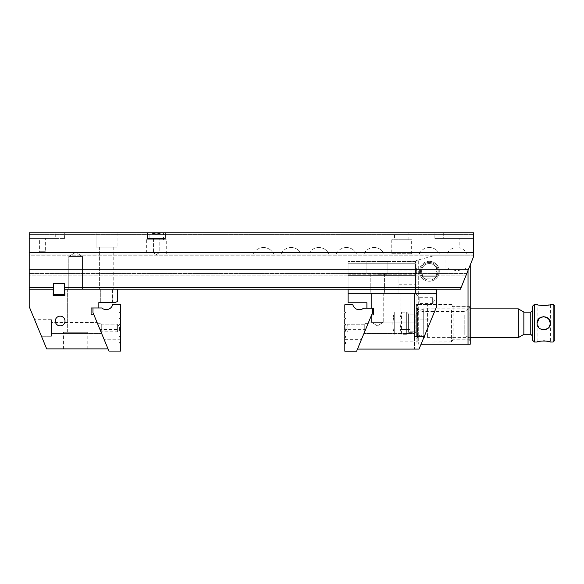 <?xml version="1.0" encoding="UTF-8"?>
<svg xmlns="http://www.w3.org/2000/svg" width="584" height="584" viewBox="0 0 584 584"><rect width="100%" height="100%" fill="white"/><g stroke="black" fill="none" stroke-linecap="round" stroke-linejoin="round"><path stroke-width="0.44" stroke-dasharray="2.92 2.19" d="M468.032 270.407L468.032 344.231L421.049 344.231M468.032 344.231L470.237 344.231L470.237 264.917M429.342 261.325A9.95 9.95 0 0 1 437.956 276.247A9.95 9.95 0 0 1 420.728 276.247A9.95 9.95 0 0 1 429.342 261.325M468.032 255.799L433.766 255.799L418.29 259.946L418.29 344.231L418.29 259.946L433.766 255.799L470.237 255.799L468.032 255.799L468.032 267.961L445.921 267.961L468.032 267.961L456.973 270.918L445.921 267.961L445.921 255.799M470.237 340.91L470.237 305.541L470.237 340.91L469.134 339.808L469.134 306.644L469.134 339.808L453.104 339.808L453.104 306.644L453.104 339.808L452.001 340.91L452.001 305.541L452.001 340.91M429.342 281.225A9.95 9.95 0 0 0 437.956 266.297A9.95 9.95 0 0 0 420.728 266.297A9.95 9.95 0 0 0 429.342 281.225M416.078 304.133L416.078 343.122L416.078 304.133L417.18 304.782C419.283 304.33 419.283 304.33 417.18 304.782C419.283 304.33 419.283 304.33 417.18 304.782L417.18 342.02L417.18 304.782L416.078 304.133M416.078 268.319L416.078 274.232L416.078 268.319L416.633 268.874L416.633 273.677L416.633 268.874L420.83 268.874L420.83 273.677L420.83 268.874M416.078 344.231L416.078 260.537L416.078 344.231M416.078 260.537L418.29 259.946L416.078 260.537M452.001 342.02L452.001 304.432L452.001 342.02L417.18 342.02L416.078 343.122M429.342 280.116A8.84 8.84 0 0 1 421.684 266.851A8.84 8.84 0 0 1 437 266.851A8.84 8.84 0 0 1 429.342 280.116A8.84 8.84 0 0 0 438.183 271.275A8.84 8.84 0 0 0 429.342 262.435A8.84 8.84 0 0 0 420.502 271.275A8.84 8.84 0 0 0 429.342 280.116M416.078 274.232L416.633 273.677L420.83 273.677M416.078 293.934L419.845 297.701L432.656 297.701L434.379 300.57L432.656 303.432L432.656 297.701L432.656 303.432L419.845 303.432L419.845 297.701L419.845 303.432L418.837 304.432L452.001 304.432M436.044 275.144A7.738 7.738 0 0 0 429.342 263.537A7.738 7.738 0 0 0 422.641 275.144L436.044 275.144L422.641 275.144A7.738 7.738 0 0 1 429.342 263.537A7.738 7.738 0 0 1 436.044 275.144L436.649 276.247L434.868 278.174L436.649 276.247A8.84 8.84 0 0 0 423.495 264.64A8.84 8.84 0 0 0 422.028 276.247A8.84 8.84 0 0 1 435.189 264.64A8.84 8.84 0 0 1 436.649 276.247L422.028 276.247L423.816 278.174A8.84 8.84 0 0 0 434.868 278.174A8.84 8.84 0 0 1 423.816 278.174L422.028 276.247L436.649 276.247L422.028 276.247L436.649 276.247L436.044 275.144M437.796 268.676L438.183 271.436L437.796 268.676C436.708 266.1 436.708 266.1 437.796 268.676C436.708 266.1 436.708 266.1 437.796 268.676L438.183 271.436C437.861 274.224 437.861 274.224 438.183 271.436C437.861 274.224 437.861 274.224 438.183 271.436L437.796 268.676M437.891 273.524L435.46 270.414L436.941 266.749M434.868 278.021L423.816 278.174L434.868 278.021M422.028 276.247L422.641 275.144L422.028 276.247M469.967 312.294L469.967 338.698L469.967 312.294M469.967 312.586L469.967 338.289L469.967 312.586M468.857 311.513L468.857 339.808L468.857 311.513M452.001 311.513L452.001 339.808L452.001 311.513M452.001 310.418L452.001 341.355L452.001 310.418M451.447 310.024L451.447 341.91L451.447 310.024M427.685 336.428L427.685 304.549L427.685 336.428M416.356 335.727L416.356 305.541L416.356 335.727M416.356 333.865L416.356 308.169L416.356 333.865M417.458 336.508L417.458 304.432L417.458 336.508M427.576 336.508L427.576 304.432L427.576 336.508M464.222 314.929L464.222 334.968L464.222 314.929M422.093 331.522L422.093 311.484L422.093 331.522M392.864 323.229A44.216 44.216 0 0 1 394.266 312.17L394.266 334.282L394.266 312.17L392.864 323.229A44.216 44.216 0 0 0 394.266 334.282M93.863 314.718L91.097 314.718L91.097 307.972L98.835 307.972L98.835 302.556L114.975 302.556L117.632 301.461L117.632 289.182L64.569 289.182L64.569 295.592L53.516 295.592L53.516 289.182L29.2 289.182L29.2 306.644L46.691 348.874L108.011 348.874L93.863 314.718L108.011 348.874M101.653 333.508L97.068 322.456L101.653 333.508L97.068 322.456L101.653 333.508L51.421 333.508L51.421 322.456L97.068 322.456L51.421 322.456L51.421 333.508L51.421 322.456L51.421 333.508L101.653 333.508M87.782 348.874L63.466 348.874L87.782 348.874L63.466 348.874L87.782 348.874L87.782 332.289L63.466 332.289L87.782 332.289L63.466 332.289L87.782 332.289L87.782 348.874M60.152 325.872A4.854 4.854 0 0 0 64.357 318.587A4.854 4.854 0 0 0 55.947 318.587A4.854 4.854 0 0 0 60.152 325.872A4.854 4.854 0 0 0 65.007 321.017A4.854 4.854 0 0 0 60.152 316.163A4.854 4.854 0 0 0 55.297 321.017A4.854 4.854 0 0 0 60.152 325.872A4.854 4.854 0 0 0 65.007 321.017A4.854 4.854 0 0 0 60.152 316.163A4.854 4.854 0 0 0 55.297 321.017A4.854 4.854 0 0 0 60.152 325.872M53.516 295.592L53.516 289.182L53.516 295.592L52.969 295.592L53.516 295.592M117.632 289.182L64.569 289.182L64.569 295.592L65.123 295.592L64.569 295.592L64.569 289.182L460.469 289.182L461.185 287.416L64.569 287.416L64.569 283.547L53.516 283.547L53.516 287.416L53.516 283.547L64.569 283.547L64.569 289.182L460.469 289.182L466.12 275.144L460.469 289.182L64.569 289.182L64.569 283.547L53.516 283.547L53.516 289.182L29.2 289.182L53.516 289.182L53.516 283.547L64.569 283.547L64.569 287.416M98.835 307.972L92.973 307.972L101.85 307.972L92.973 307.972L92.973 312.564L108.931 351.079L120.72 351.079L120.72 343.282L119.837 343.049L119.837 342.538L120.72 342.297L120.72 337.209L119.837 336.968L120.72 337.209L119.837 336.968L119.837 336.457L120.72 336.216L120.72 331.128L119.837 330.887L120.72 331.128L120.72 336.216L120.72 331.128L120.72 336.216L119.837 336.457L119.837 336.968L120.72 337.209L120.72 339.246L120.72 337.209L120.72 339.246L120.72 337.209L119.837 336.968L119.837 336.457L119.837 336.968L119.837 336.457L120.72 336.216L119.837 336.457L120.72 336.216L120.72 331.128L119.837 330.887L119.837 330.376L120.72 330.142L119.837 330.376L119.837 330.887L120.72 331.128L119.837 330.887L119.837 330.376L119.837 330.887L119.837 330.376L120.72 330.142L120.72 329.537L120.72 330.142L120.72 329.537L120.72 330.142L119.837 330.376L120.72 330.142L120.72 325.047L119.837 324.806L119.837 324.295L120.72 324.062L120.72 318.966L119.837 318.733L119.837 318.214L120.72 317.981L120.72 312.885L119.837 312.652L119.837 312.141L120.72 311.9L120.72 304.658L112.661 304.658A6.636 6.636 0 0 1 101.85 307.972L92.973 307.972M112.42 302.556L100.725 302.556L112.42 302.556L100.725 302.556L112.42 302.556L112.42 289.182L100.725 289.182L112.42 289.182L100.725 289.182L112.42 289.182L112.42 302.556M67.335 289.182L83.913 289.182L67.335 289.182L83.913 289.182L67.335 289.182L67.335 332.289L83.913 332.289L67.335 332.289L67.335 289.182M51.421 319.689L51.421 336.267L51.421 319.689L51.421 336.267L51.421 319.689L34.602 319.689L41.471 336.267L34.602 319.689L51.421 319.689M41.471 336.267L34.602 319.689L41.471 336.267L51.421 336.267L41.471 336.267M63.466 348.874L63.466 332.289L63.466 348.874M67.335 332.289L83.913 332.289L67.335 332.289M65.123 295.592L65.123 289.182L65.123 295.592M52.969 295.592L52.969 289.182L52.969 295.592M100.003 329.537L104.025 339.246L100.003 329.537L104.025 339.246L100.003 329.537L120.72 329.537L100.003 329.537M101.266 332.581L97.411 323.281L101.266 332.581L97.411 323.281L101.266 332.581L101.266 323.281L101.266 332.581M101.85 307.972A6.636 6.636 0 0 0 103.346 308.965A6.636 6.636 0 0 1 101.85 307.972M103.346 308.965L92.973 308.965L103.346 308.965M117.625 331.843L117.625 324.12L117.625 331.843L117.625 324.12L117.625 331.843L101.266 331.843L101.266 324.12L101.266 331.843L117.625 331.843L119.851 327.982L117.625 324.12L119.851 327.982L117.625 331.843M101.266 331.843L101.266 324.12L101.266 331.843M372.555 308.191L372.555 312.674L356.605 351.196L344.815 351.196L344.815 343.392L345.699 343.158L345.699 342.647L344.815 342.406L344.815 337.318L344.815 339.355L344.815 337.318L345.699 337.077L344.815 337.318L345.699 337.077L345.699 336.567L345.699 337.077L345.699 336.567L344.815 336.326L345.699 336.567L344.815 336.326L344.815 331.238L344.815 336.326L344.815 331.238L345.699 330.997L344.815 331.238L345.699 330.997L345.699 330.486L345.699 330.997L345.699 330.486L344.815 330.252L344.815 329.646L344.815 330.252L345.699 330.486L344.815 330.252L344.815 325.157L345.699 324.923L345.699 324.405L344.815 324.171L344.815 319.076L345.699 318.842L345.699 318.331L344.815 318.09L344.815 312.995L345.699 312.761L345.699 312.25L344.815 312.009L344.815 304.768L352.875 304.768A6.636 6.636 0 0 0 363.555 308.191L372.555 308.191L363.555 308.191A6.636 6.636 0 0 1 362.182 309.075A6.636 6.636 0 0 0 363.555 308.191L372.555 308.191L366.891 308.191L366.891 302.775L348.101 302.775L348.101 289.401L436.525 289.401L436.525 293.606L436.525 289.182L348.101 289.182L348.101 293.606L348.101 293.051L348.101 293.606L348.101 293.051L415.523 293.051L415.523 270.939L415.523 293.051L398.945 293.051L415.523 293.051L415.523 274.808L415.523 275.363L348.101 275.363L415.523 275.363L415.523 274.808L415.523 293.051L348.101 293.051L348.101 289.401L436.525 289.401L436.525 306.87L419.035 349.093L436.525 306.87L419.035 349.093L357.474 349.093L371.621 314.937L373.519 314.937L371.621 314.937L373.519 314.937L373.519 308.191L373.519 314.937L371.621 314.937L357.474 349.093M371.621 314.937L373.519 314.937L373.519 308.191L373.519 314.937L373.519 308.191L366.891 308.191M424.254 336.493L431.123 319.908L424.254 336.493L431.123 319.908L414.311 319.908L414.311 336.493L414.311 319.908L414.311 336.493L414.311 319.908L431.123 319.908L424.254 336.493L414.311 336.493L424.254 336.493M436.525 293.606L436.525 306.87L436.525 293.606L414.421 293.606L414.421 349.093L414.421 293.051L414.421 293.606L436.525 293.606L348.101 293.606L436.525 293.606M363.905 333.559L368.351 322.842L363.905 333.559L368.351 322.842L363.905 333.559L414.311 333.559L414.311 322.842L368.351 322.842L414.311 322.842L414.311 333.559L414.311 322.842L414.311 333.559L363.905 333.559M414.421 293.051L414.421 341.136L414.421 293.051L409.997 293.051L409.997 331.186L409.997 293.051L414.421 293.051L348.101 293.051L414.421 293.051M400.047 293.051L400.047 341.136L400.047 329.529L409.997 329.529L409.997 341.136L409.997 293.051L409.997 329.529L400.047 329.529L400.047 293.051L409.997 293.051L400.047 293.051M371.541 322.339L383.235 322.339L371.541 322.339L383.235 322.339L371.541 322.339L371.541 315.126L371.541 322.339L377.388 325.857L383.235 322.339L377.388 325.857L371.541 322.339M371.541 293.051L383.235 293.051L371.541 293.051L371.541 308.191L371.541 293.051L383.235 293.051L371.541 293.051M436.525 293.051L348.101 293.051L436.525 293.051M365.526 329.646L361.511 339.355L365.526 329.646L344.815 329.646M364.27 332.69L368.117 323.39L364.27 332.69L368.117 323.39L364.27 332.69L364.27 323.39L364.27 332.69M362.182 309.075L372.555 309.075L362.182 309.075M347.911 331.953L347.911 324.229L347.911 331.953L347.911 324.229L347.911 331.953L364.27 331.953L364.27 324.229L364.27 331.953L347.911 331.953L345.677 328.091L347.911 324.229L345.677 328.091L347.911 331.953M364.27 331.953L364.27 324.229L364.27 331.953M96.075 232.804L117.077 232.804L96.075 232.804L117.077 232.804L96.075 232.804L96.075 247.178L117.077 247.178L96.075 247.178L117.077 247.178L96.075 247.178L96.075 232.804M160.79 232.804L473.558 232.804L29.2 232.804L29.2 238.447L29.2 232.804L29.2 234.578L29.2 232.804L151.84 232.804C154.826 234.418 157.811 234.418 160.79 232.804L473.558 232.804L160.79 232.804L473.558 232.804L473.558 256.683L461.185 287.416M29.2 289.182L29.2 273.487L29.2 289.182L53.516 289.182L53.516 287.416L29.2 287.416L29.2 289.182L53.516 289.182L53.516 294.599L53.516 283.547L64.569 283.547L64.569 289.182M466.12 275.144L466.791 273.487L466.12 275.144L29.2 275.144L466.12 275.144M436.525 289.182L348.101 289.182M82.468 289.182L68.788 289.182L82.468 289.182L68.788 289.182L82.468 289.182L82.468 256.464L68.788 256.464L82.468 256.464L68.788 256.464L82.468 256.464L75.628 252.354L82.468 256.464L82.468 289.182M113.763 289.182L99.389 289.182L113.763 289.182L99.389 289.182L113.763 289.182L113.763 247.178L99.389 247.178L113.763 247.178L113.763 289.182M151.84 232.804L29.2 232.804L29.2 269.282L468.485 269.282L29.2 269.282L29.2 287.416M165.162 232.804L165.162 238.447L165.162 232.804L165.162 238.447L147.475 238.447L147.475 232.804L147.475 238.447L165.162 238.447L147.475 238.447L147.475 232.804M29.2 252.704L473.558 252.704M29.2 255.799L29.2 273.487L29.2 254.142L29.2 255.799L473.558 255.799L473.558 254.142L473.558 255.799L29.2 255.799M394.521 232.804L408.895 232.804L394.521 232.804L394.521 239.768L408.895 239.768L394.521 239.768M149.132 232.804L163.498 232.804L149.132 232.804L149.132 239.768L163.498 239.768L149.132 239.768M443.709 232.804L473.558 232.804L473.558 238.447L473.558 232.804L473.558 234.578L473.558 232.804L434.868 232.804L443.709 232.804L443.709 238.447L473.558 238.447L434.868 238.447L443.709 238.447L443.709 232.804M29.2 232.804L64.569 232.804L29.2 232.804M29.2 234.578L473.558 234.578L29.2 234.578M159.184 238.447L153.446 238.447L159.184 238.447L159.184 252.814L153.446 252.814L159.184 252.814L153.446 252.814L159.184 252.814L159.184 238.447L153.446 238.447L159.184 238.447M156.315 254.536L153.446 252.814L156.315 254.536L159.184 252.814L156.315 254.536M117.077 232.804L117.077 247.178L117.077 232.804M29.2 269.282L468.485 269.282M113.763 247.178L99.389 247.178L113.763 247.178M29.2 238.447L64.569 238.447L55.728 238.447L55.728 232.804L55.728 238.447L29.2 238.447M45.333 238.447L39.595 238.447L45.333 238.447L45.333 251.711L39.595 251.711L45.333 251.711L42.464 253.434L39.595 251.711L39.595 238.447M459.842 238.447L454.111 238.447L459.842 238.447L459.842 247.886L454.111 247.886L459.842 247.886C463.214 248.872 465.63 250.952 467.105 254.142L446.848 254.142L467.105 254.142M419.21 254.142L439.475 254.142L419.21 254.142A11.052 11.052 0 0 1 429.342 247.506C434.029 247.711 437.409 249.923 439.475 254.142A11.052 11.052 0 0 0 429.342 247.506M391.579 254.142L411.837 254.142L391.579 254.142L391.762 253.748L411.654 253.748L391.762 253.748L391.762 239.768L411.654 239.768L391.762 239.768M363.942 254.142L384.206 254.142L363.942 254.142A11.052 11.052 0 0 1 374.074 247.506C378.76 247.711 382.14 249.923 384.206 254.142A11.052 11.052 0 0 0 374.074 247.506M336.311 254.142L356.568 254.142L336.311 254.142A11.052 11.052 0 0 1 346.436 247.506C351.13 247.711 354.503 249.923 356.568 254.142A11.052 11.052 0 0 0 346.436 247.506M308.673 254.142L328.938 254.142L308.673 254.142A11.052 11.052 0 0 1 318.806 247.506C323.492 247.711 326.872 249.923 328.938 254.142A11.052 11.052 0 0 0 318.806 247.506M281.043 254.142L301.3 254.142L281.043 254.142A11.052 11.052 0 0 1 291.168 247.506C295.862 247.711 299.242 249.923 301.3 254.142A11.052 11.052 0 0 0 291.168 247.506M253.405 254.142L273.67 254.142L253.405 254.142A11.052 11.052 0 0 1 263.537 247.506C268.224 247.711 271.604 249.923 273.67 254.142A11.052 11.052 0 0 0 263.537 247.506M146.365 254.142L166.265 254.142L146.365 254.142L146.365 239.768L166.265 239.768L146.365 239.768M473.558 254.142L29.2 254.142L473.558 254.142M53.516 287.416L53.516 289.182M377.388 261.544L387.893 261.544L377.388 261.544M415.523 261.544L348.101 261.544L415.523 261.544L415.523 263.756L415.523 261.544M415.523 273.706L415.523 263.756L348.101 263.756L348.101 261.544L348.101 263.756L415.523 263.756L415.523 275.363L415.523 273.706L348.101 273.706L348.101 263.756L348.101 273.706L415.523 273.706M348.101 273.706L348.101 275.363L348.101 273.706M348.101 274.808L348.101 293.051L348.101 274.808L415.523 274.808L348.101 274.808M348.101 275.363L415.523 275.363L348.101 275.363M377.388 293.051L370.205 293.051L377.388 293.051M398.945 293.051L398.945 270.939L398.945 284.758L415.523 284.758L398.945 284.758L398.945 293.051M377.388 274.151L387.893 274.151L377.388 274.151M64.569 294.599L53.516 294.599M550.376 323.222L548.434 318.536L543.748 316.594L539.061 318.536L537.112 323.229C536.791 314.71 550.697 314.71 550.376 323.229L550.376 304.432L543.74 305.644M538.944 305.001L537.112 304.432L537.112 323.229C537.514 327.244 539.718 329.449 543.733 329.858L548.442 327.909L550.376 323.229L548.427 327.923L543.74 329.858L539.054 327.916L537.112 323.229C536.791 331.748 550.697 331.748 550.376 323.229L550.376 342.02L548.442 341.428M417.735 334.282L417.735 312.17L417.735 334.282L415.801 332.347L415.801 314.104L415.801 332.347L408.618 332.347L406.683 334.282L406.683 312.17L406.683 334.282L401.456 334.282L401.456 312.17L401.456 334.282L400.047 323.229A44.216 44.216 0 0 0 401.456 334.282M417.735 334.406L417.735 312.046L417.735 334.406L423.261 337.596L423.261 308.856L423.261 337.596L470.237 337.596M523.848 334.406L523.848 312.046M523.848 312.17L523.848 334.282L523.848 312.17M518.322 308.856L518.322 337.596M554.8 340.363L554.8 306.096M532.696 306.096L532.696 340.363M532.696 336.216L532.696 310.235L532.696 336.216M534.353 342.02L534.353 304.432M553.143 304.432L553.143 342.02M537.112 323.229L537.112 342.02L543.748 340.808M409.997 331.186L414.421 331.186L409.997 331.186M466.791 273.487L29.2 273.487L466.791 273.487M417.735 312.17L415.801 314.104L408.618 314.104L408.618 332.347L408.618 314.104L406.683 312.17L401.456 312.17A44.216 44.216 0 0 0 400.047 323.229M530.761 312.17L530.761 334.282M452.001 305.541L453.104 306.644L469.134 306.644L470.237 305.541M469.967 307.753L468.857 306.644L452.001 306.644M469.967 338.698L468.857 339.808L452.001 339.808M452.001 305.096L451.447 304.549L417.458 304.432L416.356 305.541M452.001 341.355L451.447 341.91L417.458 342.02L416.356 340.91M416.356 338.289L422.093 334.968L464.222 334.968L469.967 338.289M416.356 308.169L422.093 311.484L464.222 311.484L469.967 308.169M83.913 332.289L83.913 289.182L83.913 332.289M100.725 289.182L100.725 302.556L100.725 289.182M101.266 324.12L117.625 324.12L101.266 324.12M97.411 323.281L101.266 323.281L97.411 323.281M120.72 339.246L104.025 339.246L120.72 339.246M400.047 341.136L414.421 341.136M383.235 293.051L383.235 322.339L383.235 293.051M364.27 324.229L347.911 324.229L364.27 324.229M368.117 323.39L364.27 323.39L368.117 323.39M344.815 339.355L361.511 339.355M153.446 238.447L153.446 252.814L153.446 238.447M75.628 252.354L68.788 256.464L68.788 289.182L68.788 256.464L75.628 252.354M99.389 247.178L99.389 289.182L99.389 247.178M64.569 238.447L64.569 232.804M434.868 238.447L434.868 232.804M454.111 238.447L454.111 247.886A11.052 11.052 0 0 0 446.848 254.142M163.498 239.768L163.498 232.804M166.265 254.142L166.265 239.768M408.895 239.768L408.895 232.804M411.837 254.142A11.052 11.052 0 0 0 411.654 253.748L411.654 239.768M398.945 270.939L415.523 270.939M370.205 274.151L370.205 293.051L370.205 274.151M384.571 274.151L384.571 293.051L384.571 274.151M366.891 261.544L366.891 274.151L366.891 261.544M387.893 261.544L387.893 274.151L387.893 261.544M470.237 308.856L423.261 308.856L417.735 312.046"/><path stroke-width="0.88" d="M470.237 264.917L470.237 344.231L468.032 344.231L468.032 270.407M421.049 344.231L468.032 344.231M53.516 289.182L53.516 295.592L64.569 295.592L64.569 283.547L53.516 283.547L53.516 289.182L29.2 289.182L29.2 306.644L46.691 348.874L108.011 348.874M60.152 325.872A4.854 4.854 0 0 0 64.357 318.587A4.854 4.854 0 0 0 55.947 318.587A4.854 4.854 0 0 0 60.152 325.872M366.891 308.191L366.891 302.775L348.101 302.775L348.101 289.182L117.632 289.182L117.632 301.461L114.975 302.556L98.835 302.556L98.835 307.972M117.632 289.182L64.569 289.182M93.863 314.718L91.097 314.718L91.097 307.972L92.973 307.972L92.973 312.564L108.931 351.079L120.72 351.079L120.72 343.282L119.837 343.049L119.837 342.538L120.72 342.297L120.72 337.209L119.837 336.968L119.837 336.457L120.72 336.216L120.72 331.128L119.837 330.887L119.837 330.376L120.72 330.142L120.72 325.047L119.837 324.806L119.837 324.295L120.72 324.062L120.72 318.966L119.837 318.733L119.837 318.214L120.72 317.981L120.72 312.885L119.837 312.652L119.837 312.141L120.72 311.9L120.72 304.658L112.661 304.658A6.636 6.636 0 0 1 101.85 307.972L92.973 307.972M348.101 289.182L436.525 289.182L436.525 306.87L419.035 349.093L357.474 349.093M372.555 308.191L372.555 312.674L356.605 351.196L344.815 351.196L344.815 343.392L345.699 343.158L345.699 342.647L344.815 342.406L344.815 337.318L345.699 337.077L345.699 336.567L344.815 336.326L344.815 331.238L345.699 330.997L345.699 330.486L344.815 330.252L344.815 325.157L345.699 324.923L345.699 324.405L344.815 324.171L344.815 319.076L345.699 318.842L345.699 318.331L344.815 318.09L344.815 312.995L345.699 312.761L345.699 312.25L344.815 312.009L344.815 304.768L352.875 304.768A6.636 6.636 0 0 0 363.555 308.191L373.519 308.191L373.519 314.937L371.621 314.937M29.2 252.704L29.2 232.804L473.558 232.804L473.558 252.704L29.2 252.704L29.2 287.416L53.516 287.416M64.569 287.416L461.185 287.416L473.558 256.683L473.558 252.704M461.185 287.416L460.469 289.182L436.525 289.182M29.2 269.282L468.485 269.282M29.2 289.182L29.2 287.416M147.475 232.804L147.475 238.447L165.162 238.447L165.162 232.804M160.79 232.804C157.811 234.418 154.826 234.418 151.84 232.804M64.569 294.599L53.516 294.599M537.112 304.432C536.711 305.739 550.778 305.739 550.376 304.432L553.143 304.432L553.143 342.02L550.376 342.02C550.778 340.713 536.711 340.72 537.112 342.02L534.353 342.02L534.353 304.432L537.112 304.432M543.74 305.644L538.944 305.001M548.464 318.565L550.376 323.222M543.748 316.594L548.427 318.528M518.322 337.596L518.322 308.856L523.848 312.046L523.848 334.406L518.322 337.596L470.237 337.596M523.848 312.17L530.761 312.17L532.696 310.235M553.143 304.432L554.8 306.096L554.8 340.363L553.143 342.02M534.353 342.02L532.696 340.363L532.696 306.096L534.353 304.432M537.112 323.229C536.711 331.792 550.778 331.763 550.376 323.229C550.778 314.681 536.711 314.666 537.112 323.229L539.025 318.572M539.134 318.462L543.47 316.601M543.748 340.808L548.442 341.428M523.848 334.282L530.761 334.282L532.696 336.216M530.761 334.282L530.761 312.17M518.322 308.856L470.237 308.856"/></g></svg>
